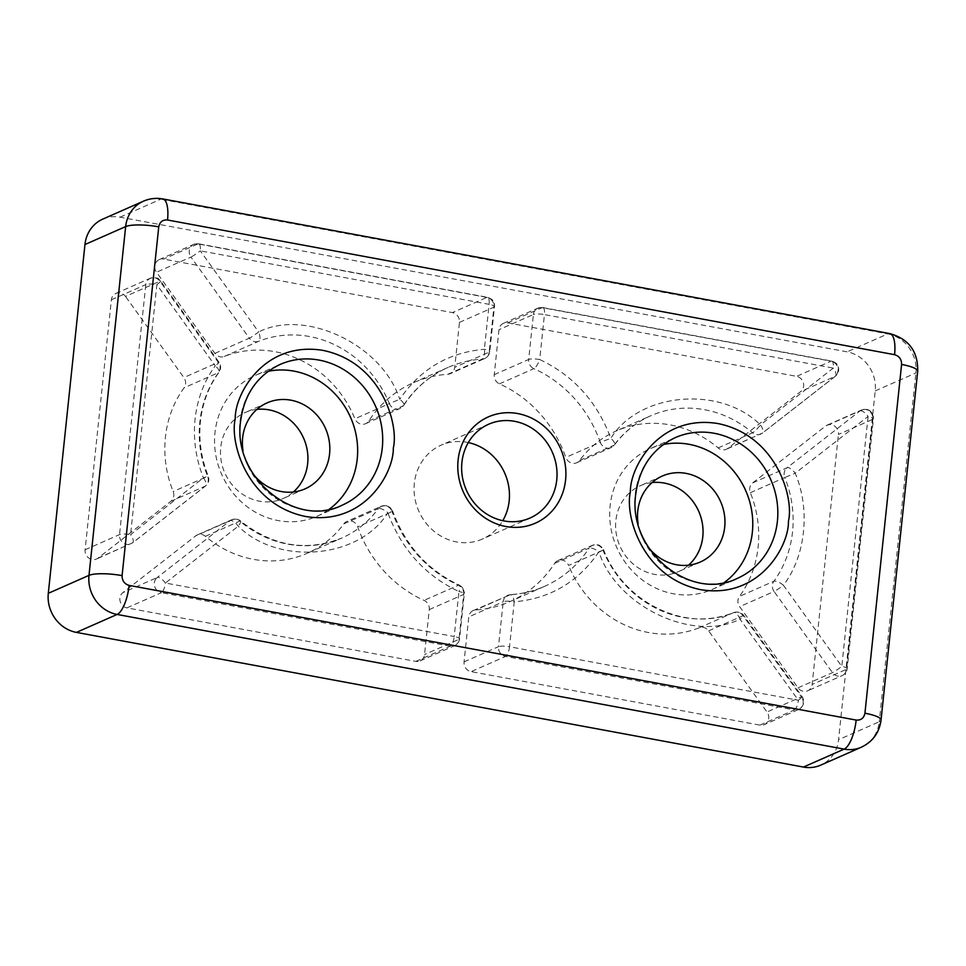 <?xml version="1.0" encoding="UTF-8"?>
<svg xmlns="http://www.w3.org/2000/svg" width="966" height="966" viewBox="0 0 966 966"><rect width="100%" height="100%" fill="white"/><g stroke="black" fill="none" stroke-linecap="round" stroke-linejoin="round"><path stroke-width="0.72" stroke-dasharray="4.83 3.62" d="M590.033 546.985A8.549 8.38 -177.5 0 1 600.526 546.249A8.549 8.38 2.5 0 1 603.641 549.956L598.896 551.815C616.417 606.274 693.177 642.909 739.98 619.146A8.549 3.417 -111.6 0 0 734.426 612.48A8.549 3.417 -111.6 0 0 733.713 612.577A8.549 3.417 -111.6 0 0 733.665 612.601A8.549 7.825 -113.8 0 1 743.059 615.68A8.549 0.773 144.3 0 1 743.784 615.523A8.549 0.773 144.3 0 1 743.796 615.644A8.549 0.773 144.3 0 1 739.98 619.146L798.375 700.265A8.549 0.773 -35.7 0 0 802.178 696.655A8.549 0.773 -35.7 0 0 801.442 696.812A8.549 7.825 -113.8 0 1 803.144 703.115A8.549 7.825 -113.8 0 1 798.689 709.467A8.549 7.825 -113.8 0 1 794.366 709.95A8.549 2.898 -79.5 0 0 798.375 700.265L509.529 646.761A8.549 2.898 100.5 0 1 505.52 656.445A8.549 7.825 -113.8 0 1 498.492 646.677A8.549 1.811 6 0 1 509.529 646.761L514.25 601.806C550.113 598.678 578.332 582.015 598.896 551.815A8.549 2.934 -147 0 0 589.127 548.12A8.549 7.825 -113.8 0 1 590.033 546.985A8.549 7.825 -113.8 0 1 592.327 545.379A8.549 7.825 -113.8 0 1 603.025 550.258L568.6 565.448A8.549 7.825 66.2 0 0 557.889 560.57A8.549 7.825 66.2 0 0 554.701 563.299A119.627 109.617 -113.8 0 1 510.024 601.577A119.627 109.617 -113.8 0 1 475.695 609.957A8.549 7.825 66.2 0 0 473.243 610.548A8.549 7.825 66.2 0 0 468.788 616.9L464.066 661.867A8.549 7.825 66.2 0 0 471.094 671.636L759.94 725.14A8.549 7.825 66.2 0 0 764.251 724.657A8.549 7.825 66.2 0 0 768.707 718.293A8.549 7.825 66.2 0 0 767.016 712.002L708.621 630.87A8.549 7.825 66.2 0 0 699.227 627.779A106.803 97.88 -113.8 0 1 568.6 565.448M368.819 420.935L403.257 405.756A8.549 7.825 -113.8 0 1 400.057 408.485A8.549 7.825 -113.8 0 1 389.358 403.607L399.743 399.284A8.549 2.934 33 0 1 403.776 405.334A8.549 2.934 33 0 1 403.257 405.756A119.627 109.617 -113.8 0 1 447.922 367.478A119.627 109.617 -113.8 0 1 482.263 359.098A8.549 7.825 66.2 0 0 484.715 358.507A8.549 7.825 66.2 0 0 489.17 352.143A8.549 1.811 -174 0 0 489.762 351.576A8.549 1.811 -174 0 0 484.389 349.306C448.526 352.433 420.307 369.097 399.743 399.284C382.222 344.838 305.461 308.202 258.659 331.966A8.549 3.417 68.4 0 1 258.719 341.276A8.549 7.825 -113.8 0 1 249.325 338.185A8.549 0.773 -35.7 0 0 258.659 331.966L200.276 250.834A8.549 0.773 144.3 0 1 190.942 257.053A8.549 7.825 -113.8 0 1 191.401 246.004A8.549 7.825 -113.8 0 1 193.695 244.398A8.549 7.825 -113.8 0 1 198.018 243.915L163.592 259.093A8.549 7.825 66.2 0 0 159.269 259.588A8.549 7.825 66.2 0 0 156.504 272.243L214.899 353.375A8.549 7.825 66.2 0 0 224.293 356.454A106.803 97.88 -113.8 0 1 354.92 418.785A8.549 7.825 66.2 0 0 365.631 423.676A8.549 7.825 66.2 0 0 368.819 420.935A119.627 109.617 -113.8 0 1 413.496 382.657A119.627 109.617 -113.8 0 1 447.826 374.289A8.549 7.825 66.2 0 0 450.277 373.685A8.549 7.825 66.2 0 0 454.732 367.334L459.466 322.366A8.549 7.825 66.2 0 0 452.426 312.598L163.592 259.093M447.826 374.289L482.263 359.098A8.549 3.248 -93.7 0 0 484.389 349.306L489.122 304.338L200.276 250.834A8.549 2.898 -79.5 0 0 199.25 244.108A8.549 2.898 -79.5 0 0 198.706 243.818A8.549 2.898 -79.5 0 0 198.018 243.915L486.864 297.419A8.549 7.825 -113.8 0 1 493.892 307.188A8.549 1.811 -174 0 0 494.483 306.645A8.549 1.811 -174 0 0 494.483 306.62L494.483 306.62A8.549 1.811 -174 0 0 489.122 304.338A8.549 2.898 -79.5 0 0 488.096 297.613A8.549 2.898 -79.5 0 0 487.54 297.323A8.549 2.898 -79.5 0 0 486.864 297.419L452.426 312.598M126.932 607.88L161.358 592.701A8.549 7.825 -113.8 0 1 154.765 586.76A8.549 7.825 -113.8 0 1 156.492 578.187A8.549 7.825 -113.8 0 1 157.265 577.487L122.827 592.665A8.549 7.825 66.2 0 0 120.17 601.407A8.549 7.825 66.2 0 0 126.932 607.88L415.778 661.384A8.549 7.825 66.2 0 0 420.089 660.901A8.549 7.825 66.2 0 0 424.545 654.55L429.278 609.582A8.549 7.825 66.2 0 0 424.062 600.393A119.627 109.617 -113.8 0 1 357.698 526.808A8.549 7.825 66.2 0 0 346.818 521.471A8.549 7.825 66.2 0 0 343.884 523.826A106.803 97.88 -113.8 0 1 307.285 553.252A106.803 97.88 -113.8 0 1 205.396 536.299A8.549 7.825 66.2 0 0 197.245 534.947A8.549 7.825 66.2 0 0 195.712 535.852L122.827 592.665M415.778 661.384L450.204 646.206A8.549 2.898 -79.5 0 0 454.201 636.522A8.549 1.811 6 0 1 459.575 638.792A8.549 1.811 6 0 1 458.983 639.359A8.549 7.825 -113.8 0 1 454.527 645.723A8.549 7.825 -113.8 0 1 450.204 646.206L161.358 592.701A8.549 2.898 -79.5 0 0 165.367 583.017A8.549 3.333 -127.9 0 0 157.518 577.402A8.549 3.333 -127.9 0 0 157.265 577.487L230.149 520.674A8.549 3.333 52.1 0 1 230.403 520.589A8.549 3.333 52.1 0 1 238.252 526.204C278.353 566.064 359.738 558.734 387.825 512.717A8.549 3.031 -143.5 0 0 378.322 508.635A8.549 7.825 -113.8 0 1 378.95 507.887A8.549 7.825 -113.8 0 1 381.244 506.281A8.549 7.825 -113.8 0 1 392.124 511.618L357.698 526.808M343.884 523.826L378.322 508.635A106.803 97.88 -113.8 0 1 341.723 538.062A106.803 97.88 -113.8 0 1 239.822 521.121A8.549 1.606 130.2 0 1 240.631 521.048A8.549 1.606 130.2 0 1 240.763 521.302A8.549 1.606 130.2 0 1 238.252 526.204L165.367 583.017L454.201 636.522L458.935 591.554C425.076 575.519 401.373 549.231 387.825 512.717L392.124 511.618A119.627 109.617 -113.8 0 0 458.5 585.203A8.549 7.825 -113.8 0 1 463.704 594.404A8.549 1.811 -174 0 0 464.296 593.861A8.549 1.811 -174 0 0 464.296 593.836L464.296 593.836A8.549 1.811 -174 0 0 458.935 591.554A8.549 2.403 -65.8 0 0 459.647 585.468A8.549 2.403 -65.8 0 0 459.309 585.142A8.549 2.403 -65.8 0 0 458.5 585.203L424.062 600.393M111.38 299.798L145.806 284.608A8.549 7.825 -113.8 0 1 147.967 279.862A8.549 7.825 -113.8 0 1 150.261 278.256L150.261 278.256A8.549 7.825 -113.8 0 1 159.909 281.239L125.483 296.429A8.549 7.825 66.2 0 0 115.835 293.447A8.549 7.825 66.2 0 0 111.38 299.798L85.105 549.763A8.549 7.825 66.2 0 0 88.413 557.78A8.549 7.825 66.2 0 0 96.455 559.048A8.549 7.825 66.2 0 0 97.977 558.131L170.861 501.318A8.549 7.825 66.2 0 0 173.168 491.537A106.803 97.88 -113.8 0 1 165.415 437.224A106.803 97.88 -113.8 0 1 184.071 387.813A8.549 7.825 66.2 0 0 183.866 377.549L125.483 296.429M170.861 501.318L205.287 486.14A8.549 3.333 -127.9 0 0 205.577 485.97A8.549 3.333 -127.9 0 0 203.452 477.844L130.567 534.669A8.549 3.333 52.1 0 1 132.692 542.783A8.549 3.333 52.1 0 1 132.402 542.952A8.549 7.825 -113.8 0 1 130.881 543.858A8.549 7.825 -113.8 0 1 122.839 542.602A8.549 7.825 -113.8 0 1 119.53 534.584L145.806 284.608A8.549 1.811 6 0 1 156.842 284.692A8.549 0.773 -35.7 0 0 160.646 281.203A8.549 0.773 -35.7 0 0 160.646 281.082A8.549 0.773 -35.7 0 0 159.909 281.239L218.304 362.371A8.549 7.825 -113.8 0 1 218.509 372.622A8.549 3.019 -143.9 0 0 219.004 372.236A8.549 3.019 -143.9 0 0 215.225 365.824A8.549 0.773 -35.7 0 0 219.028 362.214L219.028 362.214A8.549 0.773 -35.7 0 0 218.304 362.371L183.866 377.549M85.105 549.763L119.53 534.584A8.549 1.811 -174 0 1 130.567 534.669L156.842 284.692L215.225 365.824C203.971 381.437 197.257 399.224 195.072 419.196C193.055 439.192 195.844 458.741 203.452 477.844L207.605 476.347A106.803 97.88 -113.8 0 1 199.841 422.045A106.803 97.88 -113.8 0 1 218.509 372.622L184.071 387.813M860.235 410.828A8.549 8.38 -177.5 0 1 869.702 410.876A8.549 8.38 2.5 0 1 873.445 418.737A8.549 1.811 6 0 0 873.445 418.725L873.445 418.725A8.549 1.811 6 0 0 868.084 416.443L841.809 666.407L783.414 585.275C805.704 556.271 810.643 509.263 795.187 473.255L868.084 416.443A8.549 3.333 -127.9 0 0 860.235 410.828A8.549 3.333 -127.9 0 0 859.982 410.924A8.549 7.825 -113.8 0 1 861.503 410.007L861.503 410.007A8.549 7.825 -113.8 0 1 869.545 411.275A8.549 7.825 -113.8 0 1 872.853 419.292L838.416 434.471A8.549 7.825 66.2 0 0 835.107 426.453A8.549 7.825 66.2 0 0 827.065 425.185A8.549 7.825 66.2 0 0 825.544 426.103L752.659 482.915A8.549 7.825 66.2 0 0 749.725 488.361A8.549 7.825 66.2 0 0 750.353 492.708A106.803 97.88 -113.8 0 1 739.449 596.433A8.549 7.825 66.2 0 0 737.952 600.381A8.549 7.825 66.2 0 0 739.654 606.684L798.037 687.816A8.549 7.825 66.2 0 0 807.697 690.799A8.549 7.825 66.2 0 0 812.152 684.435L838.416 434.471M464.066 661.867L498.492 646.677L503.214 601.721A8.549 1.811 -174 0 1 514.25 601.806A8.549 3.248 -93.7 0 0 511.268 594.815A8.549 3.248 -93.7 0 0 510.567 594.658A8.549 3.248 -93.7 0 0 510.12 594.766A8.549 7.825 66.2 0 0 507.669 595.37A8.549 7.825 66.2 0 0 505.375 596.976A8.549 7.825 66.2 0 0 503.214 601.721L468.788 616.9M535.562 309.76A8.549 7.825 -113.8 0 1 537.857 308.154A8.549 7.825 -113.8 0 1 542.18 307.671A8.549 2.898 100.5 0 1 542.868 307.574A8.549 2.898 100.5 0 1 543.423 307.852A8.549 2.898 100.5 0 1 544.438 314.59A8.549 1.811 -174 0 0 533.401 314.505A8.549 7.825 -113.8 0 1 535.562 309.76A8.549 8.38 -177.5 0 1 543.423 307.852M579.636 460.42L614.074 445.229A8.549 7.825 -113.8 0 1 611.14 447.584A8.549 7.825 -113.8 0 1 600.26 442.247L610.826 438.383A8.549 3.031 36.5 0 1 614.557 444.855A8.549 3.031 36.5 0 1 614.074 445.229A106.803 97.88 -113.8 0 1 650.661 415.803A106.803 97.88 -113.8 0 1 752.562 432.756A8.549 1.606 -49.8 0 0 760.399 424.907C720.286 385.048 638.9 392.377 610.826 438.383C597.266 401.88 573.562 375.593 539.716 359.545A8.549 2.403 114.2 0 1 533.884 368.662A8.549 7.825 -113.8 0 1 528.68 359.473A8.549 1.811 6 0 1 539.716 359.545L544.438 314.59L833.284 368.094A8.549 2.898 -79.5 0 0 832.257 361.356A8.549 2.898 -79.5 0 0 831.714 361.079A8.549 2.898 -79.5 0 0 831.026 361.175A8.549 7.825 -113.8 0 1 838.053 370.944A8.549 7.825 -113.8 0 1 835.892 375.689A8.549 7.825 -113.8 0 1 835.119 376.378A8.549 3.333 -127.9 0 0 835.409 376.209L835.409 376.209A8.549 3.333 -127.9 0 0 833.284 368.094L760.399 424.907A8.549 3.333 52.1 0 1 762.524 433.034L762.524 433.034A8.549 3.333 52.1 0 1 762.234 433.203L727.809 448.381L800.693 391.568A8.549 7.825 66.2 0 0 803.627 386.122A8.549 7.825 66.2 0 0 796.6 376.354L507.754 322.849A8.549 7.825 66.2 0 0 503.431 323.332A8.549 7.825 66.2 0 0 498.975 329.684L494.254 374.651A8.549 7.825 66.2 0 0 499.458 383.852A119.627 109.617 -113.8 0 1 565.835 457.425A8.549 7.825 66.2 0 0 576.714 462.774A8.549 7.825 66.2 0 0 579.636 460.42A106.803 97.88 -113.8 0 1 616.236 430.981A106.803 97.88 -113.8 0 1 718.136 447.934A8.549 7.825 66.2 0 0 726.287 449.287A8.549 7.825 66.2 0 0 727.809 448.381M786.324 468.425A8.549 7.825 -113.8 0 1 787.097 467.737A8.549 3.333 52.1 0 1 787.35 467.653A8.549 3.333 52.1 0 1 795.187 473.255L784.778 477.518A8.549 7.825 -113.8 0 1 784.163 473.171A8.549 7.825 -113.8 0 1 786.324 468.425A8.549 8.38 -177.5 0 1 787.35 467.653M268.258 371.294A76.906 70.47 66.2 0 0 255.072 375.496A76.906 70.47 66.2 0 0 214.983 432.683A76.906 70.47 66.2 0 0 244.748 504.844A76.906 70.47 66.2 0 0 317.138 516.218A76.906 70.47 66.2 0 0 329.128 509.324M663.388 444.493A76.906 70.47 66.2 0 0 650.215 448.683A76.906 70.47 66.2 0 0 610.114 505.882A76.906 70.47 66.2 0 0 639.89 578.03A76.906 70.47 66.2 0 0 712.268 589.417A76.906 70.47 66.2 0 0 724.258 582.51M468.317 442.561A51.27 46.984 66.2 0 0 441.076 445.205A51.27 46.984 66.2 0 0 414.342 483.338A51.27 46.984 66.2 0 0 434.193 531.433A51.27 46.984 66.2 0 0 482.445 539.028A51.27 46.984 66.2 0 0 502.779 520.698M256.932 409.391A46.996 43.059 66.2 0 0 245.231 412.518A46.996 43.059 66.2 0 0 220.731 447.475A46.996 43.059 66.2 0 0 238.928 491.561A46.996 43.059 66.2 0 0 283.159 498.516A46.996 43.059 66.2 0 0 293.362 491.996M253.49 474.463A46.996 43.059 -113.8 0 1 242.997 450.651M652.074 482.577A46.996 43.059 66.2 0 0 640.361 485.717A46.996 43.059 66.2 0 0 615.861 520.662A46.996 43.059 66.2 0 0 634.058 564.76A46.996 43.059 66.2 0 0 678.289 571.715A46.996 43.059 66.2 0 0 688.492 565.195M648.621 547.65A46.996 43.059 -113.8 0 1 638.128 523.85M798.037 687.816L832.475 672.626A8.549 0.773 144.3 0 0 841.809 666.407A8.549 1.811 6 0 1 847.17 668.689A8.549 1.811 6 0 1 846.578 669.257A8.549 7.825 -113.8 0 1 842.123 675.608A8.549 7.825 -113.8 0 1 832.475 672.626L774.08 591.494A8.549 0.773 144.3 0 0 783.414 585.275A8.549 3.019 -143.9 0 0 773.875 581.242A8.549 7.825 66.2 0 0 772.389 585.203A8.549 7.825 66.2 0 0 774.08 591.494L739.654 606.684M102.782 219.113A34.184 31.323 -113.8 0 1 120.062 217.169L847.11 351.841A34.184 31.323 -113.8 0 1 875.22 390.916L838.56 739.702A34.184 31.323 -113.8 0 1 820.75 765.12M365.631 423.676L400.057 408.485L403.776 405.334C415.03 388.223 429.749 375.605 447.922 367.478L413.496 382.657M115.835 293.447L150.261 278.256C161.31 277.061 157.482 279.5 160.646 281.082L219.028 362.214C221.166 365.534 221.154 368.879 219.004 372.236C208.656 386.569 202.474 402.979 200.433 421.466C198.561 440.037 201.169 458.234 208.245 476.033C209.55 479.933 208.668 483.241 205.577 485.97L132.692 542.783L96.455 559.048M827.065 425.185L861.503 410.007C868.313 408.026 872.31 410.755 873.481 418.193L847.17 668.689C846.747 671.865 845.069 674.171 842.123 675.608L807.697 690.799M603.641 549.956L603.025 550.258A106.803 97.88 -113.8 0 0 733.665 612.601L699.227 627.779M557.889 560.57L592.327 545.379C600.671 543.834 599.403 546.188 600.683 546.213L603.678 549.956C624.157 603.267 686.572 632.863 733.713 612.577C738.048 611.357 741.405 612.347 743.784 615.523L802.178 696.655C805.064 701.799 803.905 706.061 798.689 709.467L764.251 724.657M488.096 297.613A8.549 8.38 -177.5 0 1 490.74 298.772A8.549 8.38 2.5 0 1 494.483 306.645L489.762 351.576C489.315 354.776 487.637 357.082 484.715 358.507L450.277 373.685M205.396 536.299L239.822 521.121A8.549 7.825 66.2 0 0 231.671 519.756A8.549 7.825 66.2 0 0 230.149 520.674L195.712 535.852M420.089 660.901L454.527 645.723C457.461 644.286 459.14 641.979 459.575 638.792L464.344 593.305A8.549 8.38 2.5 0 1 464.296 593.861M97.977 558.131L132.402 542.952L205.287 486.14A8.549 7.825 66.2 0 0 207.605 476.347L173.168 491.537M718.136 447.934L752.562 432.756A8.549 7.825 66.2 0 0 760.713 434.108A8.549 7.825 66.2 0 0 762.234 433.203L835.119 376.378L800.693 391.568M873.445 418.737A8.549 1.811 6 0 1 872.853 419.292L846.578 669.257L812.152 684.435M317.138 516.218L342.169 505.182A76.906 70.47 -113.8 0 1 269.792 493.795A76.906 70.47 -113.8 0 1 240.027 421.647A76.906 70.47 -113.8 0 1 280.116 364.448L255.072 375.496M712.268 589.417L737.312 578.38A76.906 70.47 -113.8 0 1 664.922 566.994A76.906 70.47 -113.8 0 1 635.157 494.834A76.906 70.47 -113.8 0 1 675.246 437.646L650.215 448.683M199.25 244.108A8.549 8.38 -177.5 0 0 191.401 246.004M157.518 577.402A8.549 8.38 -177.5 0 0 156.492 578.187M378.95 507.887A8.549 8.38 -177.5 0 1 389.443 507.15A8.549 8.38 2.5 0 1 392.727 511.268L389.588 507.102C388.296 507.065 389.527 504.735 381.244 506.281L346.818 521.471M147.967 279.862A8.549 8.38 -177.5 0 1 158.46 279.126A8.549 8.38 2.5 0 1 160.646 281.203M734.426 612.48A8.549 8.38 -177.5 0 1 741.61 613.567A8.549 8.38 2.5 0 1 743.796 615.644M511.268 594.815A8.549 8.38 -177.5 0 0 505.375 596.976M230.403 520.589A8.549 8.38 -177.5 0 1 239.87 520.626A8.549 8.38 2.5 0 1 240.763 521.302M459.647 585.468A8.549 8.38 -177.5 0 1 460.553 585.988A8.549 8.38 2.5 0 1 464.344 593.305C462.883 585.481 461.676 587.57 461.591 586.652L459.309 585.142C427.66 570.206 405.478 545.585 392.751 511.28M832.257 361.356A8.549 8.38 -177.5 0 1 834.914 362.528A8.549 8.38 2.5 0 1 835.892 375.689M708.621 630.87L743.059 615.68L801.442 696.812L767.016 712.002M507.754 322.849L542.18 307.671L831.026 361.175L796.6 376.354M750.353 492.708L784.778 477.518A106.803 97.88 -113.8 0 1 773.875 581.242L739.449 596.433M752.659 482.915L787.097 467.737L859.982 410.924L825.544 426.103M881.04 720.044A25.635 5.434 6 0 1 879.253 721.759L915.913 372.973A25.635 5.434 -174 0 0 917.7 371.258M889.843 333.608A25.635 8.706 -79.5 0 0 887.79 333.898L160.754 199.225A25.635 8.706 100.5 0 1 162.807 198.936M120.062 217.169L160.754 199.225A34.184 31.323 66.2 0 0 143.475 201.169M861.43 747.177A34.184 31.323 66.2 0 0 879.253 721.759L838.56 739.702M875.22 390.916L915.913 372.973A34.184 31.323 66.2 0 0 887.79 333.898L847.11 351.841M554.701 563.299L589.127 548.12A119.627 109.617 -113.8 0 1 544.462 586.386A119.627 109.617 -113.8 0 1 510.12 594.766L475.695 609.957M759.94 725.14L794.366 709.95L505.52 656.445L471.094 671.636M214.899 353.375L249.325 338.185L190.942 257.053L156.504 272.243M459.466 322.366L493.892 307.188L489.17 352.143L454.732 367.334M224.293 356.454L258.719 341.276A106.803 97.88 -113.8 0 1 389.358 403.607L354.92 418.785M429.278 609.582L463.704 594.404L458.983 639.359L424.545 654.55M494.254 374.651L528.68 359.473L533.401 314.505L498.975 329.684M499.458 383.852L533.884 368.662A119.627 109.617 -113.8 0 1 600.26 442.247L565.835 457.425M159.269 259.588L193.695 244.398L198.706 243.818L487.54 297.323L491.32 299.049C491.875 300.812 492.334 296.683 494.532 306.101L494.483 306.62M473.243 610.548L510.567 594.658C522.413 593.873 533.715 591.12 544.462 586.386L510.024 601.577M503.431 323.332L537.857 308.154L542.868 307.574L831.714 361.079L835.554 362.854C836.037 364.375 836.87 361.139 838.693 369.845L835.409 376.209L762.524 433.034L726.287 449.287M530.02 518.042L482.445 539.028M305.063 488.856L283.159 498.516M700.205 562.055L678.289 571.715M488.651 424.231L441.076 445.205M267.147 402.858L245.231 412.518M662.278 476.057L640.361 485.717M197.245 534.947L231.671 519.756C235.414 518.609 238.397 519.032 240.631 521.048C272.835 546.358 306.536 552.033 341.723 538.062L307.285 553.252M576.714 462.774L611.14 447.584L614.557 444.855C624.217 431.899 636.256 422.214 650.661 415.803L616.236 430.981"/><path stroke-width="1.45" d="M458.101 460.082A58.105 53.239 66.2 0 0 505.906 526.506A58.105 53.239 66.2 0 0 565.581 479.993A58.105 53.239 66.2 0 0 517.776 413.569A58.105 53.239 66.2 0 0 458.101 460.082M461.917 462.352A51.27 46.984 66.2 0 0 481.768 510.459A51.27 46.984 66.2 0 0 530.02 518.042A51.27 46.984 66.2 0 0 556.754 479.921A51.27 46.984 66.2 0 0 536.903 431.814A51.27 46.984 66.2 0 0 488.651 424.231A51.27 46.984 66.2 0 0 461.917 462.352M329.128 509.324A76.906 70.47 66.2 0 0 357.227 459.031A76.906 70.47 66.2 0 0 268.258 371.294M724.258 582.51A76.906 70.47 66.2 0 0 752.357 532.23A76.906 70.47 66.2 0 0 663.388 444.493M502.779 520.698A51.27 46.984 66.2 0 0 509.179 500.895A51.27 46.984 66.2 0 0 468.317 442.561M293.362 491.996A46.996 43.059 66.2 0 0 307.659 463.571A46.996 43.059 66.2 0 0 256.932 409.391M242.997 450.651A46.996 43.059 -113.8 0 1 242.647 437.803A46.996 43.059 -113.8 0 1 267.147 402.858A46.996 43.059 -113.8 0 1 311.378 409.813A46.996 43.059 -113.8 0 1 329.575 453.911A46.996 43.059 -113.8 0 1 305.063 488.856A46.996 43.059 -113.8 0 1 253.49 474.463M688.492 565.195A46.996 43.059 66.2 0 0 702.789 536.77A46.996 43.059 66.2 0 0 652.074 482.577M638.128 523.85A46.996 43.059 -113.8 0 1 637.777 511.002A46.996 43.059 -113.8 0 1 662.278 476.057A46.996 43.059 -113.8 0 1 706.508 483.012A46.996 43.059 -113.8 0 1 724.705 527.098A46.996 43.059 -113.8 0 1 700.205 562.055A46.996 43.059 -113.8 0 1 648.621 547.65M129.118 585.396A25.635 8.706 100.5 0 1 117.115 614.448L844.151 749.121A34.184 31.323 66.2 0 0 861.43 747.177L820.75 765.12A34.184 31.323 -113.8 0 1 803.458 767.064L76.423 632.392A34.184 31.323 -113.8 0 1 48.3 593.317L84.96 244.531A34.184 31.323 -113.8 0 1 102.782 219.113L143.475 201.169A34.184 31.323 66.2 0 0 125.652 226.587L88.993 575.374A25.635 5.434 6 0 1 122.09 575.627L158.75 226.841C159.776 221.926 162.699 219.644 167.529 219.994L894.564 354.679C899.274 356.092 901.616 359.34 901.592 364.448L864.932 713.222C863.906 718.149 860.984 720.419 856.166 720.068L129.118 585.396C124.409 583.983 122.066 580.723 122.09 575.627M235.245 418.797C229.522 442.5 247.175 504.518 305.546 516.484C364.158 526.18 393.923 472.954 393.307 448.079C399.03 424.376 381.377 362.359 323.006 350.392C264.394 340.696 234.629 393.923 235.245 418.797M382.27 447.995A76.906 70.47 -113.8 0 1 342.169 505.182C295.632 529.03 232.094 477.264 240.619 421.067C244.277 394.152 257.451 375.279 280.116 364.448A76.906 70.47 -113.8 0 1 352.493 375.834A76.906 70.47 -113.8 0 1 382.27 447.995M630.387 491.996C624.652 515.699 642.305 577.704 700.676 589.671C759.288 599.379 789.053 546.152 788.437 521.266C794.161 497.562 776.507 435.557 718.136 423.591C659.524 413.883 629.76 467.109 630.387 491.996M777.401 521.181A76.906 70.47 -113.8 0 1 737.312 578.38C690.775 602.216 627.224 550.463 635.749 494.266C639.407 467.351 652.581 448.478 675.246 437.646A76.906 70.47 -113.8 0 1 747.636 449.033A76.906 70.47 -113.8 0 1 777.401 521.181M158.75 226.841A25.635 5.434 -174 0 0 125.652 226.587L84.96 244.531M803.458 767.064L844.151 749.121A25.635 8.706 -79.5 0 0 856.166 720.068M864.932 713.222A25.635 5.434 6 0 1 881.04 720.044L917.7 371.258A25.635 5.434 -174 0 0 901.592 364.448M894.564 354.679A25.635 8.706 -79.5 0 0 889.843 333.608L162.807 198.936A25.635 8.706 100.5 0 1 167.529 219.994M48.3 593.317L88.993 575.374A34.184 31.323 66.2 0 0 117.115 614.448L76.423 632.392M162.807 198.936C156.142 197.74 149.694 198.489 143.475 201.169M861.43 747.177C872.817 741.647 879.35 732.602 881.04 720.044M889.843 333.608C908.813 338.945 918.098 351.503 917.7 371.258"/></g></svg>
